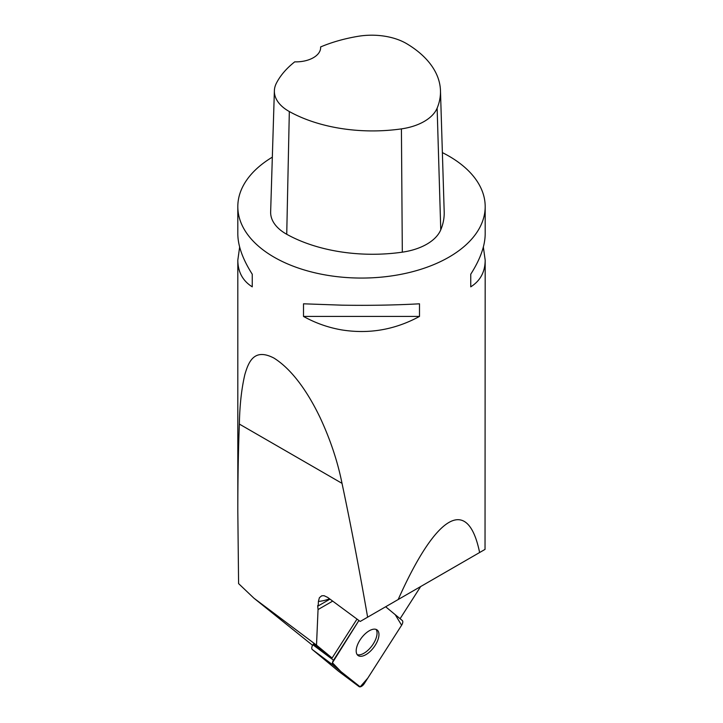 <?xml version="1.0" encoding="UTF-8"?>
<svg xmlns="http://www.w3.org/2000/svg" width="723" height="723" viewBox="0 0 723 723"><rect width="100%" height="100%" fill="white"/><g stroke="black" fill="none" stroke-linecap="round" stroke-linejoin="round"><path stroke-width="1.08" d="M442.377 152.616A123.687 71.414 180 0 1 448.965 156.15A123.687 71.414 180 0 1 485.187 206.651L485.187 233.927C485.088 245.811 480.28 259.241 470.745 274.216L470.745 286.841C480.28 280.849 485.088 271.956 485.187 260.163L485.034 549.39L479.62 552.517C467.926 495.553 436.511 513.682 398.183 599.53L367.627 617.18C359.042 567.962 350.501 523.344 342.015 483.344C337.65 461.545 330.375 439.683 320.181 417.767C310.212 396.909 294.324 370.782 273.89 358.048C254.234 347.853 248.64 361.645 244.871 374.496C241.563 388.54 239.729 405.07 239.358 424.076C238.328 450.167 237.813 479.268 237.813 511.378L238.59 583.606L253.945 598.201L312.598 645.332M303.506 316.43C315.635 323.154 328.468 327.664 342.015 329.959C369.236 334.225 395.065 329.715 419.494 316.43L419.494 303.805C395.065 305.151 369.236 305.603 342.015 305.169L303.506 303.805L303.506 316.43L419.494 316.43M485.187 206.651A123.687 71.414 180 0 1 342.015 277.171A123.687 71.414 180 0 1 237.813 206.651A123.687 71.414 180 0 1 272.327 157.162M485.187 260.163L483.353 247.049M239.647 247.049L237.813 260.163C237.912 271.956 242.72 280.849 252.255 286.841L252.255 274.216C242.72 259.241 237.912 245.811 237.813 233.927L237.813 206.651M332.688 601.111L318.048 609.561L316.511 645.133L332.101 658.029L357.008 619.087M400.09 618.707L420.659 586.552M338.518 671.224A4.907 2.386 -53.2 0 1 338.463 671.188A4.907 2.386 -53.2 0 1 338.427 671.152L312.264 649.498A4.907 2.386 -53.2 0 1 312.914 644.78L313.402 644.03L332.101 658.029M316.511 645.133L253.945 598.201M367.627 617.18L360.217 621.455L327.636 597.379L324.04 595.689L321.699 595.815L319.412 597.695L318.4 601.437L318.21 605.928L317.668 605.621L318.048 609.561M329.995 599.123L318.21 605.928M479.62 552.517L398.183 599.53M357.171 654.622A15.942 7.754 126.8 0 0 364.003 653.212A15.942 7.754 126.8 0 0 374.749 641.319A15.942 7.754 126.8 0 0 376.059 629.399M320.614 46.941A119.955 69.254 180 0 1 358.228 36.295A48.839 28.197 180 0 1 406.913 43.823A119.955 69.254 180 0 1 440.47 90.646L444.193 211.794A123.687 71.414 180 0 1 440.759 229.833A52.571 30.348 180 0 1 402.313 252.164A123.687 71.414 180 0 1 286.733 234.279A52.571 30.348 180 0 1 270.646 211.884L274.379 90.737A48.839 28.197 180 0 1 276.358 83.262A119.955 69.254 180 0 1 294.731 61.853A24.736 14.279 180 0 0 320.641 47.591A24.736 14.279 180 0 0 320.614 46.941L320.614 48.269M440.47 90.646A119.955 69.254 180 0 1 437.135 108.134A48.839 28.197 180 0 1 401.419 128.884A119.955 69.254 180 0 1 289.327 111.541A48.839 28.197 180 0 1 274.379 90.737M470.745 274.216L470.745 286.841M252.255 286.841L252.255 274.216M358.915 620.497L333.52 660.207A4.907 2.386 126.8 0 0 332.86 664.925L359.024 686.579A4.907 2.386 126.8 0 0 359.069 686.615A4.907 2.386 126.8 0 0 364.338 683.515L401.617 625.232A4.907 2.386 126.8 0 0 402.277 620.515L385.657 606.76L395.246 614.704L401.608 625.241L367.817 678.084L360.171 686.85L340.94 671.613L332.426 662.765L358.915 620.497M365.91 654.64A15.942 7.754 126.8 0 0 377.162 641.699A15.942 7.754 126.8 0 0 377.126 629.959A15.942 7.754 126.8 0 0 361.364 638.075A15.942 7.754 126.8 0 0 358.012 655.481A15.942 7.754 126.8 0 0 365.91 654.64M342.015 483.344L239.358 424.076M329.58 598.816A74.216 36.078 -53.2 0 1 318.4 601.437M437.135 108.134L440.759 229.833M401.419 128.884L402.313 252.164M289.327 111.541L286.733 234.279M312.914 644.78L333.52 660.207M338.427 671.152L359.024 686.579M332.86 664.925L312.264 649.498M237.813 511.378L237.813 260.163M338.463 671.188L359.069 686.615"/></g></svg>
